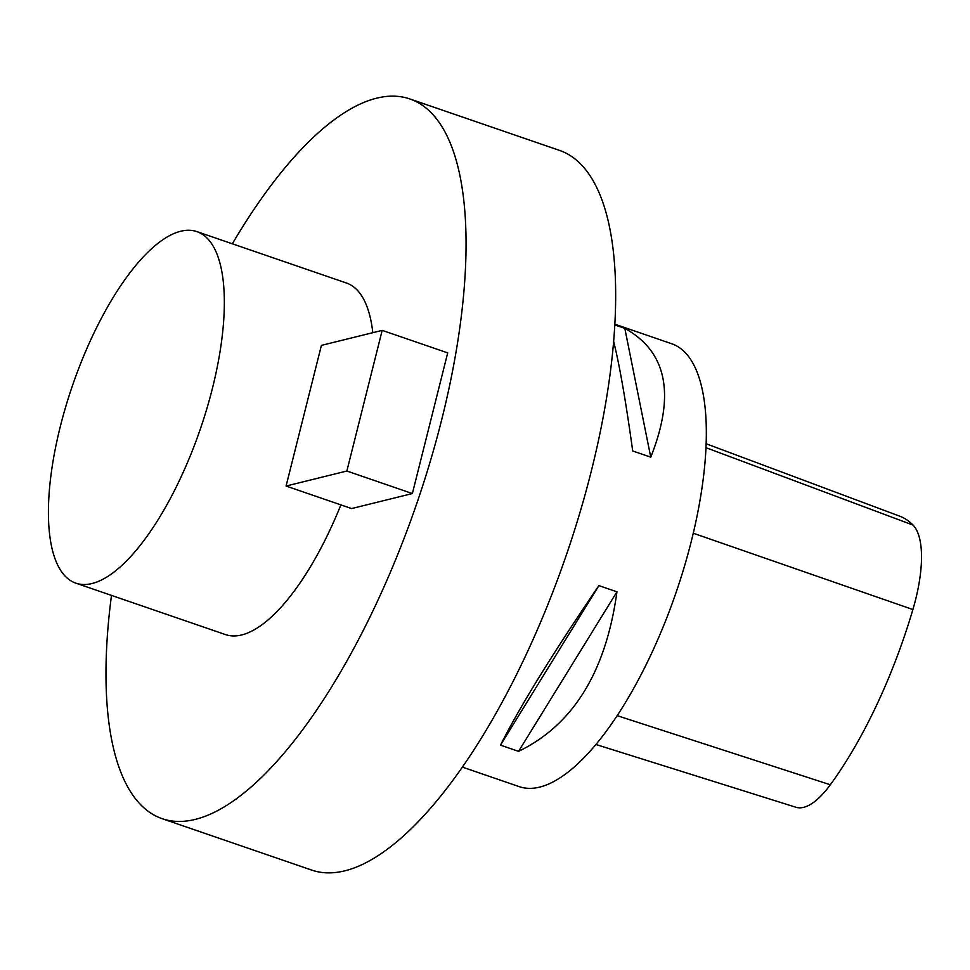 <?xml version="1.0" encoding="UTF-8"?>
<svg xmlns="http://www.w3.org/2000/svg" width="970" height="970" viewBox="0 0 970 970"><rect width="100%" height="100%" fill="white"/><g stroke="black" fill="none" stroke-linecap="round" stroke-linejoin="round"><path stroke-width="1.45" d="M232.339 243.797A380.579 138.249 109 0 1 409.704 98.904A380.579 138.249 109 0 1 441.532 420.374A380.579 138.249 109 0 1 162.281 818.728A380.579 138.249 109 0 1 111.489 595.398M340.882 504.885A185.9 67.524 109 0 1 225.561 634.61L75.951 583.188A185.9 67.524 109 0 1 72.532 385.442A185.9 67.524 109 0 1 196.813 231.587A185.9 67.524 109 0 1 212.357 388.618A185.9 67.524 109 0 1 75.951 583.188M196.813 231.587L346.423 283.01A185.9 67.524 109 0 1 372.807 332.686M447.703 352.886L412.371 493.548L351.601 508.571L286.077 486.043L321.409 345.381L382.192 330.37L447.703 352.886M462.52 767.149L519.386 786.694A234.206 85.069 -71 0 0 691.234 541.563A234.206 85.069 -71 0 0 671.652 343.732L614.786 324.174M598.89 585.613L616.944 591.821C605.947 671.798 573.149 724.966 518.562 751.35L500.496 745.142C519.859 706.645 552.645 653.477 598.89 585.613L500.496 745.142M614.737 324.914L624.801 328.369C666.911 351.673 675.569 394.608 650.761 457.173L632.707 450.965C625.795 400.974 619.43 364.417 613.598 341.282M596.004 744.511L795.921 807.258A92.477 33.586 -71 0 0 830.332 784.766A250.563 91.022 -71 0 0 912.891 609.536A92.477 33.586 -71 0 0 913.049 525.085A250.563 91.022 -71 0 0 899.723 516.186L706.099 443.739M616.944 591.821L518.562 751.35M624.801 328.369L650.761 457.173M409.704 98.904L559.314 150.326A380.579 138.249 109 0 1 591.13 471.808A380.579 138.249 109 0 1 311.879 870.151L162.281 818.728M412.371 493.548L346.86 471.02L286.077 486.043M346.86 471.02L382.192 330.37M830.332 784.766L617.247 715.69M912.891 609.536L693.271 533.233M913.049 525.085L705.942 447.679"/></g></svg>

